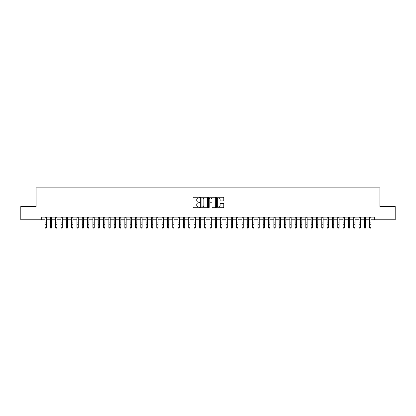 <?xml version="1.0" encoding="UTF-8"?>
<svg xmlns="http://www.w3.org/2000/svg" width="416" height="416" viewBox="0 0 416 416"><rect width="100%" height="100%" fill="white"/><g stroke="black" fill="none" stroke-linecap="round" stroke-linejoin="round"><path stroke-width="0.62" d="M199.488 197.626A0.364 0.364 0 0 0 199.118 197.257L193.57 197.257A0.52 0.52 0 0 0 193.045 197.782L193.045 207.184A0.52 0.52 0 0 0 193.57 207.709L199.118 207.709A0.364 0.364 0 0 0 199.488 207.34A0.364 0.364 0 0 0 199.118 206.976L198.401 206.976A1.669 1.669 0 0 1 196.732 205.301L196.732 204.521A1.669 1.669 0 0 1 198.401 202.847L199.118 202.847A0.364 0.364 0 0 0 199.488 202.483A0.364 0.364 0 0 0 199.118 202.119L198.401 202.119A1.669 1.669 0 0 1 196.732 200.444L196.732 199.664A1.669 1.669 0 0 1 198.401 197.99L199.118 197.99A0.364 0.364 0 0 0 199.488 197.626M223.267 200.944A0.52 0.52 0 0 0 223.787 200.418L223.787 197.782A0.52 0.52 0 0 0 223.267 197.257L217.1 197.257A0.52 0.52 0 0 0 216.58 197.782L216.58 207.184A0.52 0.52 0 0 0 217.1 207.709L223.267 207.709A0.52 0.52 0 0 0 223.787 207.184L223.787 203.996A0.52 0.52 0 0 0 223.267 203.476L220.631 203.476A0.52 0.52 0 0 0 220.106 203.996L220.106 205.577A1.399 1.399 0 0 1 218.707 206.976A1.399 1.399 0 0 1 217.313 205.577L217.313 199.389A1.399 1.399 0 0 1 218.707 197.99A1.399 1.399 0 0 1 220.106 199.389L220.106 200.418A0.52 0.52 0 0 0 220.631 200.944L223.267 200.944M41.688 219.778L20.8 219.778L20.8 206.476L36.098 206.476L36.098 187.85L379.902 187.85L379.902 206.476L395.2 206.476L395.2 219.778L374.312 219.778L374.312 217.121L41.688 217.121L41.688 219.778L45.016 219.778M207.542 197.782A0.52 0.52 0 0 0 207.022 197.257L200.855 197.257A0.52 0.52 0 0 0 200.335 197.782L200.335 207.184A0.52 0.52 0 0 0 200.855 207.709L207.022 207.709A0.52 0.52 0 0 0 207.542 207.184L207.542 197.782M208.978 197.257L215.145 197.257A0.52 0.52 0 0 1 215.665 197.782L215.665 207.184A0.52 0.52 0 0 1 215.145 207.709L212.503 207.709A0.52 0.52 0 0 1 211.983 207.184L211.983 203.372A0.52 0.52 0 0 0 211.463 202.847L209.711 202.847A0.52 0.52 0 0 0 209.191 203.372L209.191 207.34A0.364 0.364 0 0 1 208.822 207.709A0.364 0.364 0 0 1 208.458 207.34L208.458 197.782A0.52 0.52 0 0 1 208.978 197.257M46.348 219.778L50.336 219.778M51.667 219.778L55.661 219.778M56.987 219.778L60.98 219.778M62.312 219.778L66.305 219.778M67.631 219.778L71.625 219.778M72.956 219.778L76.944 219.778M78.276 219.778L82.269 219.778M83.6 219.778L87.589 219.778M88.92 219.778L92.914 219.778M94.245 219.778L98.233 219.778M99.564 219.778L103.558 219.778M104.889 219.778L108.878 219.778M110.209 219.778L114.202 219.778M115.528 219.778L119.522 219.778M120.853 219.778L124.847 219.778M126.173 219.778L130.166 219.778M131.498 219.778L135.486 219.778M136.817 219.778L140.811 219.778M142.142 219.778L146.13 219.778M147.462 219.778L151.455 219.778M152.786 219.778L156.775 219.778M158.106 219.778L162.1 219.778M163.431 219.778L167.419 219.778M168.75 219.778L172.744 219.778M174.07 219.778L178.064 219.778M179.395 219.778L183.388 219.778M184.714 219.778L188.708 219.778M190.039 219.778L194.028 219.778M195.359 219.778L199.352 219.778M200.684 219.778L204.672 219.778M206.003 219.778L209.997 219.778M211.328 219.778L215.316 219.778M216.648 219.778L220.641 219.778M221.972 219.778L225.961 219.778M227.292 219.778L231.286 219.778M232.612 219.778L236.605 219.778M237.936 219.778L241.93 219.778M243.256 219.778L247.25 219.778M248.581 219.778L252.569 219.778M253.9 219.778L257.894 219.778M259.225 219.778L263.214 219.778M264.545 219.778L268.538 219.778M269.87 219.778L273.858 219.778M275.189 219.778L279.183 219.778M280.514 219.778L284.502 219.778M285.834 219.778L289.827 219.778M291.153 219.778L295.147 219.778M296.478 219.778L300.472 219.778M301.798 219.778L305.791 219.778M307.122 219.778L311.111 219.778M312.442 219.778L316.436 219.778M317.767 219.778L321.755 219.778M323.086 219.778L327.08 219.778M328.411 219.778L332.4 219.778M333.731 219.778L337.724 219.778M339.056 219.778L343.044 219.778M344.375 219.778L348.369 219.778M349.695 219.778L353.688 219.778M355.02 219.778L359.013 219.778M360.339 219.778L364.333 219.778M365.664 219.778L369.652 219.778M370.984 219.778L374.312 219.778M201.432 197.99A0.364 0.364 0 0 0 201.063 198.354L201.063 206.612A0.364 0.364 0 0 0 201.432 206.976L202.186 206.976A1.669 1.669 0 0 0 203.861 205.301L203.861 199.664A1.669 1.669 0 0 0 202.186 197.99L201.432 197.99M211.983 199.415A1.399 1.399 0 0 0 210.584 198.016A1.399 1.399 0 0 0 209.191 199.415L209.191 201.594A0.52 0.52 0 0 0 209.711 202.119L211.463 202.119A0.52 0.52 0 0 0 211.983 201.594L211.983 199.415M46.348 217.121L46.348 227.568L45.947 228.15L45.412 228.036L45.947 228.15M45.016 217.121L45.016 227.271L46.348 227.271L45.947 228.036M45.412 228.15L45.016 227.568L45.412 228.036M51.667 217.121L51.667 227.568L51.267 228.15L50.736 228.036L51.267 228.15M50.336 217.121L50.336 227.271L51.667 227.271L51.267 228.036M50.736 228.15L50.336 227.568L50.736 228.036M56.987 217.121L56.987 227.568L56.592 228.15L56.056 228.036L56.592 228.15M55.661 217.121L55.661 227.271L56.987 227.271L56.592 228.036M56.056 228.15L55.661 227.568L56.056 228.036M62.312 217.121L62.312 227.568L61.911 228.15L61.381 228.036L61.911 228.15M60.98 217.121L60.98 227.271L62.312 227.271L61.911 228.036M61.381 228.15L60.98 227.568L61.381 228.036M67.631 217.121L67.631 227.568L67.236 228.15L66.7 228.036L67.236 228.15M66.305 217.121L66.305 227.271L67.631 227.271L67.236 228.036M66.7 228.15L66.305 227.568L66.7 228.036M72.956 217.121L72.956 227.568L72.556 228.15L72.025 228.036L72.556 228.15M71.625 217.121L71.625 227.271L72.956 227.271L72.556 228.036M72.025 228.15L71.625 227.568L72.025 228.036M78.276 217.121L78.276 227.568L77.88 228.15L77.345 228.036L77.88 228.15M76.944 217.121L76.944 227.271L78.276 227.271L77.88 228.036M77.345 228.15L76.944 227.568L77.345 228.036M83.6 217.121L83.6 227.568L83.2 228.15L82.67 228.036L83.2 228.15M82.269 217.121L82.269 227.271L83.6 227.271L83.2 228.036M82.67 228.15L82.269 227.568L82.67 228.036M88.92 217.121L88.92 227.568L88.52 228.15L87.989 228.036L88.52 228.15M87.589 217.121L87.589 227.271L88.92 227.271L88.52 228.036M87.989 228.15L87.589 227.568L87.989 228.036M94.245 217.121L94.245 227.568L93.844 228.15L93.314 228.036L93.844 228.15M92.914 217.121L92.914 227.271L94.245 227.271L93.844 228.036M93.314 228.15L92.914 227.568L93.314 228.036M99.564 217.121L99.564 227.568L99.164 228.15L98.634 228.036L99.164 228.15M98.233 217.121L98.233 227.271L99.564 227.271L99.164 228.036M98.634 228.15L98.233 227.568L98.634 228.036M104.889 217.121L104.889 227.568L104.489 228.15L103.953 228.036L104.489 228.15M103.558 217.121L103.558 227.271L104.889 227.271L104.489 228.036M103.953 228.15L103.558 227.568L103.953 228.036M110.209 217.121L110.209 227.568L109.808 228.15L109.278 228.036L109.808 228.15M108.878 217.121L108.878 227.271L110.209 227.271L109.808 228.036M109.278 228.15L108.878 227.568L109.278 228.036M115.528 217.121L115.528 227.568L115.133 228.15L114.598 228.036L115.133 228.15M114.202 217.121L114.202 227.271L115.528 227.271L115.133 228.036M114.598 228.15L114.202 227.568L114.598 228.036M120.853 217.121L120.853 227.568L120.453 228.15L119.922 228.036L120.453 228.15M119.522 217.121L119.522 227.271L120.853 227.271L120.453 228.036M119.922 228.15L119.522 227.568L119.922 228.036M126.173 217.121L126.173 227.568L125.778 228.15L125.242 228.036L125.778 228.15M124.847 217.121L124.847 227.271L126.173 227.271L125.778 228.036M125.242 228.15L124.847 227.568L125.242 228.036M131.498 217.121L131.498 227.568L131.097 228.15L130.567 228.036L131.097 228.15M130.166 217.121L130.166 227.271L131.498 227.271L131.097 228.036M130.567 228.15L130.166 227.568L130.567 228.036M136.817 217.121L136.817 227.568L136.422 228.15L135.886 228.036L136.422 228.15M135.486 217.121L135.486 227.271L136.817 227.271L136.422 228.036M135.886 228.15L135.486 227.568L135.886 228.036M142.142 217.121L142.142 227.568L141.742 228.15L141.211 228.036L141.742 228.15M140.811 217.121L140.811 227.271L142.142 227.271L141.742 228.036M141.211 228.15L140.811 227.568L141.211 228.036M147.462 217.121L147.462 227.568L147.061 228.15L146.531 228.036L147.061 228.15M146.13 217.121L146.13 227.271L147.462 227.271L147.061 228.036M146.531 228.15L146.13 227.568L146.531 228.036M152.786 217.121L152.786 227.568L152.386 228.15L151.856 228.036L152.386 228.15M151.455 217.121L151.455 227.271L152.786 227.271L152.386 228.036M151.856 228.15L151.455 227.568L151.856 228.036M158.106 217.121L158.106 227.568L157.706 228.15L157.175 228.036L157.706 228.15M156.775 217.121L156.775 227.271L158.106 227.271L157.706 228.036M157.175 228.15L156.775 227.568L157.175 228.036M163.431 217.121L163.431 227.568L163.03 228.15L162.495 228.036L163.03 228.15M162.1 217.121L162.1 227.271L163.431 227.271L163.03 228.036M162.495 228.15L162.1 227.568L162.495 228.036M168.75 217.121L168.75 227.568L168.35 228.15L167.82 228.036L168.35 228.15M167.419 217.121L167.419 227.271L168.75 227.271L168.35 228.036M167.82 228.15L167.419 227.568L167.82 228.036M174.07 217.121L174.07 227.568L173.675 228.15L173.139 228.036L173.675 228.15M172.744 217.121L172.744 227.271L174.07 227.271L173.675 228.036M173.139 228.15L172.744 227.568L173.139 228.036M179.395 217.121L179.395 227.568L178.994 228.15L178.464 228.036L178.994 228.15M178.064 217.121L178.064 227.271L179.395 227.271L178.994 228.036M178.464 228.15L178.064 227.568L178.464 228.036M184.714 217.121L184.714 227.568L184.319 228.15L183.784 228.036L184.319 228.15M183.388 217.121L183.388 227.271L184.714 227.271L184.319 228.036M183.784 228.15L183.388 227.568L183.784 228.036M190.039 217.121L190.039 227.568L189.639 228.15L189.108 228.036L189.639 228.15M188.708 217.121L188.708 227.271L190.039 227.271L189.639 228.036M189.108 228.15L188.708 227.568L189.108 228.036M195.359 217.121L195.359 227.568L194.964 228.15L194.428 228.036L194.964 228.15M194.028 217.121L194.028 227.271L195.359 227.271L194.964 228.036M194.428 228.15L194.028 227.568L194.428 228.036M200.684 217.121L200.684 227.568L200.283 228.15L199.753 228.036L200.283 228.15M199.352 217.121L199.352 227.271L200.684 227.271L200.283 228.036M199.753 228.15L199.352 227.568L199.753 228.036M206.003 217.121L206.003 227.568L205.603 228.15L205.072 228.036L205.603 228.15M204.672 217.121L204.672 227.271L206.003 227.271L205.603 228.036M205.072 228.15L204.672 227.568L205.072 228.036M211.328 217.121L211.328 227.568L210.928 228.15L210.397 228.036L210.928 228.15M209.997 217.121L209.997 227.271L211.328 227.271L210.928 228.036M210.397 228.15L209.997 227.568L210.397 228.036M216.648 217.121L216.648 227.568L216.247 228.15L215.717 228.036L216.247 228.15M215.316 217.121L215.316 227.271L216.648 227.271L216.247 228.036M215.717 228.15L215.316 227.568L215.717 228.036M221.972 217.121L221.972 227.568L221.572 228.15L221.036 228.036L221.572 228.15M220.641 217.121L220.641 227.271L221.972 227.271L221.572 228.036M221.036 228.15L220.641 227.568L221.036 228.036M227.292 217.121L227.292 227.568L226.892 228.15L226.361 228.036L226.892 228.15M225.961 217.121L225.961 227.271L227.292 227.271L226.892 228.036M226.361 228.15L225.961 227.568L226.361 228.036M232.612 217.121L232.612 227.568L232.216 228.15L231.681 228.036L232.216 228.15M231.286 217.121L231.286 227.271L232.612 227.271L232.216 228.036M231.681 228.15L231.286 227.568L231.681 228.036M237.936 217.121L237.936 227.568L237.536 228.15L237.006 228.036L237.536 228.15M236.605 217.121L236.605 227.271L237.936 227.271L237.536 228.036M237.006 228.15L236.605 227.568L237.006 228.036M243.256 217.121L243.256 227.568L242.861 228.15L242.325 228.036L242.861 228.15M241.93 217.121L241.93 227.271L243.256 227.271L242.861 228.036M242.325 228.15L241.93 227.568L242.325 228.036M248.581 217.121L248.581 227.568L248.18 228.15L247.65 228.036L248.18 228.15M247.25 217.121L247.25 227.271L248.581 227.271L248.18 228.036M247.65 228.15L247.25 227.568L247.65 228.036M253.9 217.121L253.9 227.568L253.505 228.15L252.97 228.036L253.505 228.15M252.569 217.121L252.569 227.271L253.9 227.271L253.505 228.036M252.97 228.15L252.569 227.568L252.97 228.036M259.225 217.121L259.225 227.568L258.825 228.15L258.294 228.036L258.825 228.15M257.894 217.121L257.894 227.271L259.225 227.271L258.825 228.036M258.294 228.15L257.894 227.568L258.294 228.036M264.545 217.121L264.545 227.568L264.144 228.15L263.614 228.036L264.144 228.15M263.214 217.121L263.214 227.271L264.545 227.271L264.144 228.036M263.614 228.15L263.214 227.568L263.614 228.036M269.87 217.121L269.87 227.568L269.469 228.15L268.939 228.036L269.469 228.15M268.538 217.121L268.538 227.271L269.87 227.271L269.469 228.036M268.939 228.15L268.538 227.568L268.939 228.036M275.189 217.121L275.189 227.568L274.789 228.15L274.258 228.036L274.789 228.15M273.858 217.121L273.858 227.271L275.189 227.271L274.789 228.036M274.258 228.15L273.858 227.568L274.258 228.036M280.514 217.121L280.514 227.568L280.114 228.15L279.578 228.036L280.114 228.15M279.183 217.121L279.183 227.271L280.514 227.271L280.114 228.036M279.578 228.15L279.183 227.568L279.578 228.036M285.834 217.121L285.834 227.568L285.433 228.15L284.903 228.036L285.433 228.15M284.502 217.121L284.502 227.271L285.834 227.271L285.433 228.036M284.903 228.15L284.502 227.568L284.903 228.036M291.153 217.121L291.153 227.568L290.758 228.15L290.222 228.036L290.758 228.15M289.827 217.121L289.827 227.271L291.153 227.271L290.758 228.036M290.222 228.15L289.827 227.568L290.222 228.036M296.478 217.121L296.478 227.568L296.078 228.15L295.547 228.036L296.078 228.15M295.147 217.121L295.147 227.271L296.478 227.271L296.078 228.036M295.547 228.15L295.147 227.568L295.547 228.036M301.798 217.121L301.798 227.568L301.402 228.15L300.867 228.036L301.402 228.15M300.472 217.121L300.472 227.271L301.798 227.271L301.402 228.036M300.867 228.15L300.472 227.568L300.867 228.036M307.122 217.121L307.122 227.568L306.722 228.15L306.192 228.036L306.722 228.15M305.791 217.121L305.791 227.271L307.122 227.271L306.722 228.036M306.192 228.15L305.791 227.568L306.192 228.036M312.442 217.121L312.442 227.568L312.047 228.15L311.511 228.036L312.047 228.15M311.111 217.121L311.111 227.271L312.442 227.271L312.047 228.036M311.511 228.15L311.111 227.568L311.511 228.036M317.767 217.121L317.767 227.568L317.366 228.15L316.836 228.036L317.366 228.15M316.436 217.121L316.436 227.271L317.767 227.271L317.366 228.036M316.836 228.15L316.436 227.568L316.836 228.036M323.086 217.121L323.086 227.568L322.686 228.15L322.156 228.036L322.686 228.15M321.755 217.121L321.755 227.271L323.086 227.271L322.686 228.036M322.156 228.15L321.755 227.568L322.156 228.036M328.411 217.121L328.411 227.568L328.011 228.15L327.48 228.036L328.011 228.15M327.08 217.121L327.08 227.271L328.411 227.271L328.011 228.036M327.48 228.15L327.08 227.568L327.48 228.036M333.731 217.121L333.731 227.568L333.33 228.15L332.8 228.036L333.33 228.15M332.4 217.121L332.4 227.271L333.731 227.271L333.33 228.036M332.8 228.15L332.4 227.568L332.8 228.036M339.056 217.121L339.056 227.568L338.655 228.15L338.12 228.036L338.655 228.15M337.724 217.121L337.724 227.271L339.056 227.271L338.655 228.036M338.12 228.15L337.724 227.568L338.12 228.036M344.375 217.121L344.375 227.568L343.975 228.15L343.444 228.036L343.975 228.15M343.044 217.121L343.044 227.271L344.375 227.271L343.975 228.036M343.444 228.15L343.044 227.568L343.444 228.036M349.695 217.121L349.695 227.568L349.3 228.15L348.764 228.036L349.3 228.15M348.369 217.121L348.369 227.271L349.695 227.271L349.3 228.036M348.764 228.15L348.369 227.568L348.764 228.036M355.02 217.121L355.02 227.568L354.619 228.15L354.089 228.036L354.619 228.15M353.688 217.121L353.688 227.271L355.02 227.271L354.619 228.036M354.089 228.15L353.688 227.568L354.089 228.036M360.339 217.121L360.339 227.568L359.944 228.15L359.408 228.036L359.944 228.15M359.013 217.121L359.013 227.271L360.339 227.271L359.944 228.036M359.408 228.15L359.013 227.568L359.408 228.036M365.664 217.121L365.664 227.568L365.264 228.15L364.733 228.036L365.264 228.15M364.333 217.121L364.333 227.271L365.664 227.271L365.264 228.036M364.733 228.15L364.333 227.568L364.733 228.036M370.984 217.121L370.984 227.568L370.588 228.15L370.053 228.036L370.588 228.15M369.652 217.121L369.652 227.271L370.984 227.271L370.588 228.036M370.053 228.15L369.652 227.568L370.053 228.036M46.348 222.908L45.016 222.908M46.348 224.734L45.016 224.734M46.348 217.292L45.016 217.292M51.667 222.908L50.336 222.908M51.667 224.734L50.336 224.734M51.667 217.292L50.336 217.292M56.987 222.908L55.661 222.908M56.987 224.734L55.661 224.734M56.987 217.292L55.661 217.292M62.312 222.908L60.98 222.908M62.312 224.734L60.98 224.734M62.312 217.292L60.98 217.292M67.631 222.908L66.305 222.908M67.631 224.734L66.305 224.734M67.631 217.292L66.305 217.292M72.956 222.908L71.625 222.908M72.956 224.734L71.625 224.734M72.956 217.292L71.625 217.292M78.276 222.908L76.944 222.908M78.276 224.734L76.944 224.734M78.276 217.292L76.944 217.292M83.6 222.908L82.269 222.908M83.6 224.734L82.269 224.734M83.6 217.292L82.269 217.292M88.92 222.908L87.589 222.908M88.92 224.734L87.589 224.734M88.92 217.292L87.589 217.292M94.245 222.908L92.914 222.908M94.245 224.734L92.914 224.734M94.245 217.292L92.914 217.292M99.564 222.908L98.233 222.908M99.564 224.734L98.233 224.734M99.564 217.292L98.233 217.292M104.889 222.908L103.558 222.908M104.889 224.734L103.558 224.734M104.889 217.292L103.558 217.292M110.209 222.908L108.878 222.908M110.209 224.734L108.878 224.734M110.209 217.292L108.878 217.292M115.528 222.908L114.202 222.908M115.528 224.734L114.202 224.734M115.528 217.292L114.202 217.292M120.853 222.908L119.522 222.908M120.853 224.734L119.522 224.734M120.853 217.292L119.522 217.292M126.173 222.908L124.847 222.908M126.173 224.734L124.847 224.734M126.173 217.292L124.847 217.292M131.498 222.908L130.166 222.908M131.498 224.734L130.166 224.734M131.498 217.292L130.166 217.292M136.817 222.908L135.486 222.908M136.817 224.734L135.486 224.734M136.817 217.292L135.486 217.292M142.142 222.908L140.811 222.908M142.142 224.734L140.811 224.734M142.142 217.292L140.811 217.292M147.462 222.908L146.13 222.908M147.462 224.734L146.13 224.734M147.462 217.292L146.13 217.292M152.786 222.908L151.455 222.908M152.786 224.734L151.455 224.734M152.786 217.292L151.455 217.292M158.106 222.908L156.775 222.908M158.106 224.734L156.775 224.734M158.106 217.292L156.775 217.292M163.431 222.908L162.1 222.908M163.431 224.734L162.1 224.734M163.431 217.292L162.1 217.292M168.75 222.908L167.419 222.908M168.75 224.734L167.419 224.734M168.75 217.292L167.419 217.292M174.07 222.908L172.744 222.908M174.07 224.734L172.744 224.734M174.07 217.292L172.744 217.292M179.395 222.908L178.064 222.908M179.395 224.734L178.064 224.734M179.395 217.292L178.064 217.292M184.714 222.908L183.388 222.908M184.714 224.734L183.388 224.734M184.714 217.292L183.388 217.292M190.039 222.908L188.708 222.908M190.039 224.734L188.708 224.734M190.039 217.292L188.708 217.292M195.359 222.908L194.028 222.908M195.359 224.734L194.028 224.734M195.359 217.292L194.028 217.292M200.684 222.908L199.352 222.908M200.684 224.734L199.352 224.734M200.684 217.292L199.352 217.292M206.003 222.908L204.672 222.908M206.003 224.734L204.672 224.734M206.003 217.292L204.672 217.292M211.328 222.908L209.997 222.908M211.328 224.734L209.997 224.734M211.328 217.292L209.997 217.292M216.648 222.908L215.316 222.908M216.648 224.734L215.316 224.734M216.648 217.292L215.316 217.292M221.972 222.908L220.641 222.908M221.972 224.734L220.641 224.734M221.972 217.292L220.641 217.292M227.292 222.908L225.961 222.908M227.292 224.734L225.961 224.734M227.292 217.292L225.961 217.292M232.612 222.908L231.286 222.908M232.612 224.734L231.286 224.734M232.612 217.292L231.286 217.292M237.936 222.908L236.605 222.908M237.936 224.734L236.605 224.734M237.936 217.292L236.605 217.292M243.256 222.908L241.93 222.908M243.256 224.734L241.93 224.734M243.256 217.292L241.93 217.292M248.581 222.908L247.25 222.908M248.581 224.734L247.25 224.734M248.581 217.292L247.25 217.292M253.9 222.908L252.569 222.908M253.9 224.734L252.569 224.734M253.9 217.292L252.569 217.292M259.225 222.908L257.894 222.908M259.225 224.734L257.894 224.734M259.225 217.292L257.894 217.292M264.545 222.908L263.214 222.908M264.545 224.734L263.214 224.734M264.545 217.292L263.214 217.292M269.87 222.908L268.538 222.908M269.87 224.734L268.538 224.734M269.87 217.292L268.538 217.292M275.189 222.908L273.858 222.908M275.189 224.734L273.858 224.734M275.189 217.292L273.858 217.292M280.514 222.908L279.183 222.908M280.514 224.734L279.183 224.734M280.514 217.292L279.183 217.292M285.834 222.908L284.502 222.908M285.834 224.734L284.502 224.734M285.834 217.292L284.502 217.292M291.153 222.908L289.827 222.908M291.153 224.734L289.827 224.734M291.153 217.292L289.827 217.292M296.478 222.908L295.147 222.908M296.478 224.734L295.147 224.734M296.478 217.292L295.147 217.292M301.798 222.908L300.472 222.908M301.798 224.734L300.472 224.734M301.798 217.292L300.472 217.292M307.122 222.908L305.791 222.908M307.122 224.734L305.791 224.734M307.122 217.292L305.791 217.292M312.442 222.908L311.111 222.908M312.442 224.734L311.111 224.734M312.442 217.292L311.111 217.292M317.767 222.908L316.436 222.908M317.767 224.734L316.436 224.734M317.767 217.292L316.436 217.292M323.086 222.908L321.755 222.908M323.086 224.734L321.755 224.734M323.086 217.292L321.755 217.292M328.411 222.908L327.08 222.908M328.411 224.734L327.08 224.734M328.411 217.292L327.08 217.292M333.731 222.908L332.4 222.908M333.731 224.734L332.4 224.734M333.731 217.292L332.4 217.292M339.056 222.908L337.724 222.908M339.056 224.734L337.724 224.734M339.056 217.292L337.724 217.292M344.375 222.908L343.044 222.908M344.375 224.734L343.044 224.734M344.375 217.292L343.044 217.292M349.695 222.908L348.369 222.908M349.695 224.734L348.369 224.734M349.695 217.292L348.369 217.292M355.02 222.908L353.688 222.908M355.02 224.734L353.688 224.734M355.02 217.292L353.688 217.292M360.339 222.908L359.013 222.908M360.339 224.734L359.013 224.734M360.339 217.292L359.013 217.292M365.664 222.908L364.333 222.908M365.664 224.734L364.333 224.734M365.664 217.292L364.333 217.292M370.984 222.908L369.652 222.908M370.984 224.734L369.652 224.734M370.984 217.292L369.652 217.292"/></g></svg>
